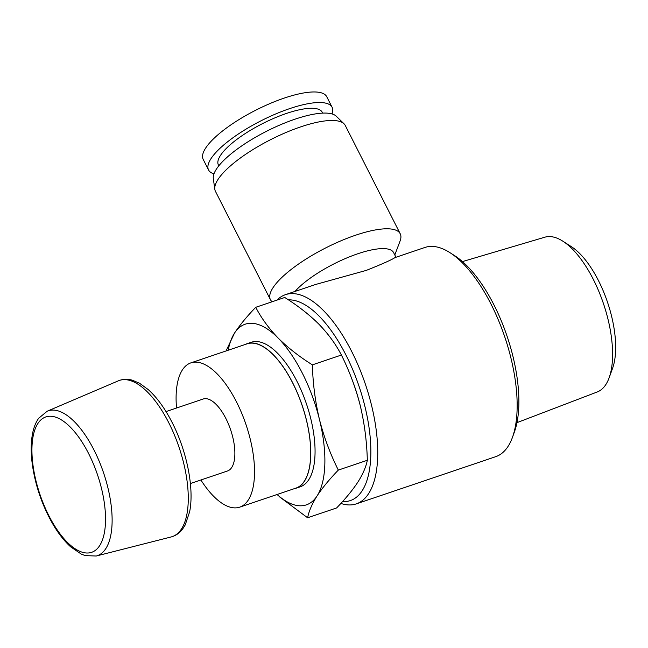 <?xml version="1.0" encoding="UTF-8"?>
<svg xmlns="http://www.w3.org/2000/svg" width="648" height="648" viewBox="0 0 648 648"><rect width="100%" height="100%" fill="white"/><g stroke="black" fill="none" stroke-linecap="round" stroke-linejoin="round"><path stroke-width="0.97" d="M226.063 350.957L234.487 333.145C239.768 325.11 246.856 316.499 255.741 307.306C261.322 318.103 268.799 328.358 278.162 338.078C287.817 347.668 299.222 356.594 312.385 364.856C312.887 383.543 315.244 401.744 319.456 419.467C323.959 437.06 330.245 453.932 338.321 470.092C329.451 479.277 322.364 487.887 317.066 495.931C312.069 503.861 308.918 511.142 307.614 517.776L279.401 496.741M228.218 350.228A95.369 40.581 71.3 0 1 234.487 333.145A95.369 40.581 71.3 0 1 278.162 338.078A95.369 40.581 71.3 0 1 319.456 419.467A95.369 40.581 71.3 0 1 317.066 495.931A95.369 40.581 71.3 0 1 277.061 494.505M166.018 411.585L203.132 399.022A37.989 16.16 71.3 0 1 225.909 418.551A37.989 16.16 71.3 0 1 227.497 470.983L190.382 483.546M176.531 408.029A76.156 32.4 71.3 0 1 190.893 362.864A76.156 32.4 71.3 0 1 236.552 402.027A76.156 32.4 71.3 0 1 239.736 507.141A76.156 32.4 71.3 0 1 200.896 479.99M190.893 362.864L247.05 343.853A76.156 32.4 71.3 0 1 292.718 383.017A76.156 32.4 71.3 0 1 295.893 488.13L239.736 507.141M245.203 344.477A76.302 32.465 71.3 0 1 247.01 343.724A76.302 32.465 71.3 0 1 292.75 382.952A76.302 32.465 71.3 0 1 295.942 488.26A76.302 32.465 71.3 0 1 294.046 488.754M247.01 343.724L251.311 342.266A76.302 32.465 71.3 0 1 297.059 381.502A76.302 32.465 71.3 0 1 300.243 486.802L295.942 488.26M307.614 517.776L336.62 507.951C345.489 498.774 352.577 490.155 357.874 482.112C362.872 474.182 366.023 466.9 367.335 460.266C366.825 441.58 364.476 423.379 360.264 405.656C355.76 388.071 349.475 371.191 341.399 355.031C335.81 344.234 328.334 333.979 318.97 324.259C309.315 314.669 297.91 305.743 284.747 297.481L255.741 307.306M341.399 355.031L312.385 364.856M367.335 460.266L338.321 470.092M462.453 261.589L544.863 237.192A81.713 34.765 71.3 0 1 562.877 241.21L571.382 246.669A72.762 30.958 71.3 0 1 598.485 280.657A72.762 30.958 71.3 0 1 612.571 368.323L609.12 377.825A81.713 34.765 71.3 0 1 597.254 391.959L516.974 422.642M562.877 241.21A81.713 34.765 71.3 0 1 593.309 279.377A81.713 34.765 71.3 0 1 609.12 377.825M276.955 300.121A110.435 46.988 71.3 0 1 285.476 294.662L315.398 284.537L366.282 270.394C382.255 264.019 391.821 259.751 394.956 257.604L424.885 247.471A110.435 46.988 71.3 0 1 449.963 252.671L454.734 255.733A105.413 44.85 71.3 0 1 493.995 304.973A105.413 44.85 71.3 0 1 514.399 431.981L512.471 437.311A110.435 46.988 71.3 0 1 495.704 456.678L356.295 503.869A110.435 46.988 71.3 0 1 340.864 503.423M449.963 252.671A110.435 46.988 71.3 0 1 491.087 304.252A110.435 46.988 71.3 0 1 512.471 437.311M285.476 294.662A110.435 46.988 71.3 0 1 351.678 351.451A110.435 46.988 71.3 0 1 356.295 503.869M351.589 378.294A95.369 40.581 71.3 0 1 360.264 405.656A95.369 40.581 71.3 0 1 361.252 409.876M288.417 299.862A105.413 44.85 71.3 0 1 345.975 355.08A105.413 44.85 71.3 0 1 342.565 501.552M395.969 257.256L393.611 252.615A58.377 16.945 153.1 0 0 357.834 253.749A58.377 16.945 153.1 0 0 294.994 291.446M332.043 113.951A69.271 20.104 153.1 0 0 332.1 107.276L326.746 96.722A69.271 20.104 153.1 0 0 284.286 98.075A69.271 20.104 153.1 0 0 203.197 159.408L208.551 169.962A69.271 20.104 153.1 0 0 213.962 173.85M394.802 254.956L400.067 241.056A72.787 21.125 153.1 0 0 400.229 233.79A72.787 21.125 153.1 0 0 355.614 235.208A72.787 21.125 153.1 0 0 270.41 299.651A72.787 21.125 153.1 0 0 272.12 301.757M400.229 233.79L345.271 125.477A72.787 21.125 153.1 0 0 344.015 123.776A72.787 21.125 153.1 0 0 300.664 126.887A72.787 21.125 153.1 0 0 214.828 189.321A72.787 21.125 153.1 0 0 215.452 191.338L270.41 299.651M344.015 123.776L336.263 116.219A69.271 20.104 153.1 0 0 295.002 119.183A69.271 20.104 153.1 0 0 213.314 178.597L214.828 189.321M322.68 113.117L322.25 112.274A58.231 16.897 153.1 0 0 286.562 113.408A58.231 16.897 153.1 0 0 218.4 164.965L218.83 165.807M332.1 107.276A69.271 20.104 153.1 0 0 289.648 108.629A69.271 20.104 153.1 0 0 208.551 169.962M88.671 453.673A71.483 30.415 71.3 0 1 85.577 552.922A71.483 30.415 71.3 0 1 31.971 447.266A71.483 30.415 71.3 0 1 88.671 453.673M94.073 450.149A76.488 32.546 71.3 0 1 96.244 556.016L85.261 555.62L81.243 554.081L70.608 546.799C63.715 540.545 57.308 532.138 51.403 521.583C41.666 503.828 35.332 484.963 32.4 464.997C30.788 453.276 30.812 442.932 32.481 433.966C33.664 427.656 35.737 422.415 38.686 418.252L47.215 411.205A76.488 32.546 71.3 0 1 94.073 450.149M168.812 422.828A82.45 35.081 71.3 0 1 171.153 536.949C175.778 535.718 179.626 533.037 182.712 528.906L185.182 524.993L189.613 511.88C194.384 488.689 186.972 451.381 172.198 422.626C165.005 408.507 157.002 397.483 148.198 389.553L139.62 383.308L132.378 380.214C127.421 378.805 122.731 379.015 118.309 380.846A82.45 35.081 71.3 0 1 168.812 422.828M96.244 556.016L171.153 536.949M47.215 411.205L118.309 380.846"/></g></svg>
